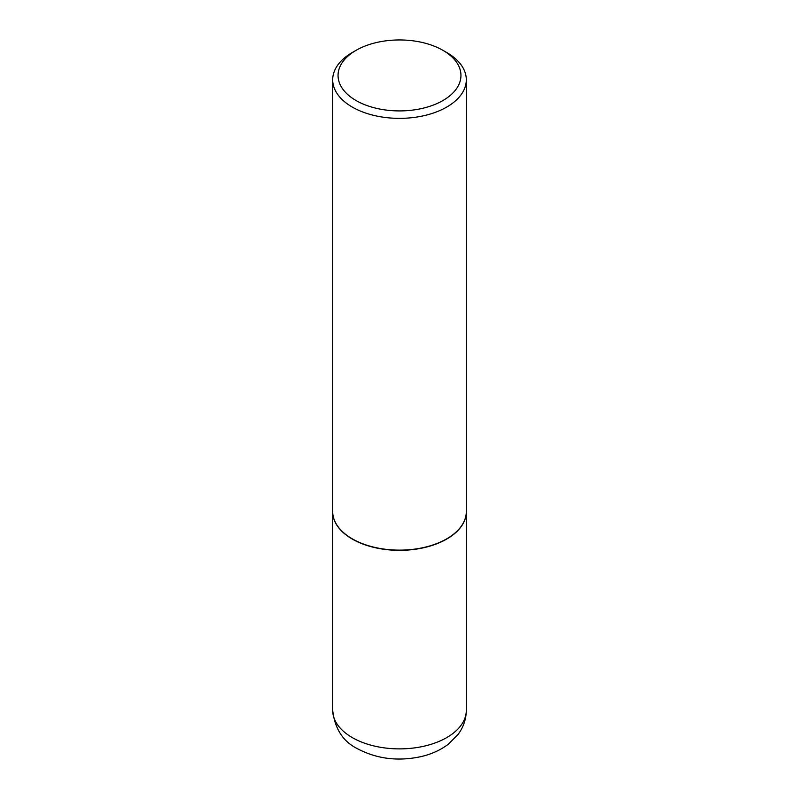 <?xml version="1.0" encoding="UTF-8"?>
<svg xmlns="http://www.w3.org/2000/svg" width="799" height="799" viewBox="0 0 799 799"><rect width="100%" height="100%" fill="white"/><g stroke="black" fill="none" stroke-linecap="round" stroke-linejoin="round"><path stroke-width="1.2" d="M332.704 511.67A66.806 38.572 0 0 0 332.694 511.779A66.806 38.572 0 0 0 352.269 539.055A66.806 38.572 0 0 0 425.068 547.415A66.806 38.572 0 0 0 466.306 511.779A66.806 38.572 0 0 0 466.296 511.67M356.044 50.347A61.453 35.486 0 0 0 356.044 100.524A61.453 35.486 0 0 0 442.956 100.524A61.453 35.486 0 0 0 442.956 50.347A61.453 35.486 0 0 0 356.044 50.347L352.259 52.524A66.806 38.572 0 0 0 332.694 79.8L332.694 511.56A66.806 38.572 0 0 0 352.259 538.836L352.449 538.945A66.537 38.412 0 0 0 446.551 538.945A66.537 38.412 0 0 0 446.641 538.886M352.449 538.945L352.259 538.836A66.806 38.572 0 0 0 352.269 538.836A66.806 38.572 0 0 0 446.741 538.836A66.806 38.572 0 0 0 466.306 511.56L466.306 79.8A66.806 38.572 0 0 0 446.741 52.524A66.806 38.572 0 0 0 446.731 52.524L442.956 50.347L446.741 52.524M332.694 79.8A66.806 38.572 0 0 0 352.269 107.066A66.806 38.572 0 0 0 425.068 115.426A66.806 38.572 0 0 0 466.306 79.8M466.306 710.321C466.167 719.25 463.41 727.29 458.047 734.461L448.259 744.269C440.409 750.151 431.26 754.286 420.823 756.663C397.782 761.567 376.589 758.88 357.243 748.603C342.941 741.422 334.761 728.668 332.694 710.321A66.806 38.572 0 0 0 352.269 737.587A66.806 38.572 0 0 0 425.068 745.946A66.806 38.572 0 0 0 466.306 710.321L466.306 511.779M332.694 710.321L332.694 511.779"/></g></svg>
